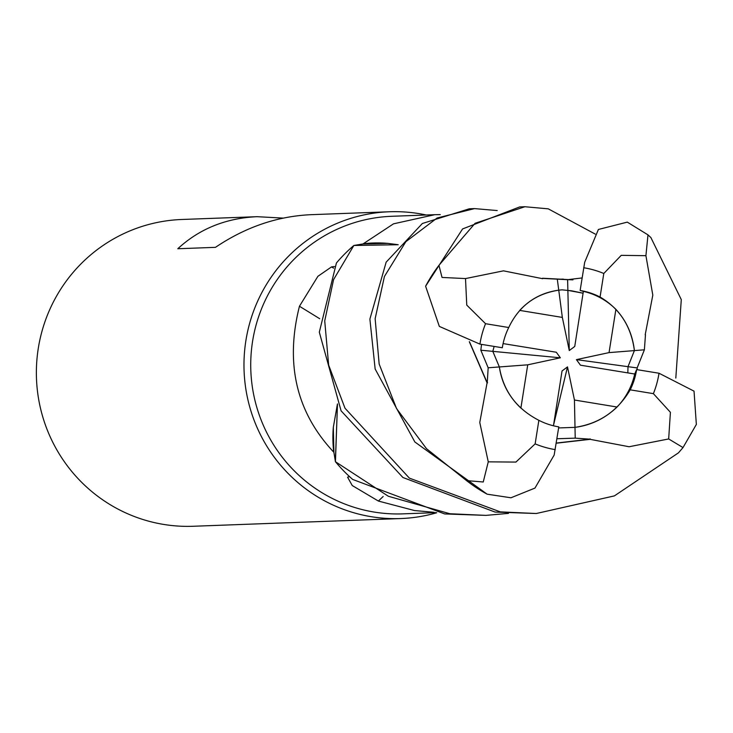 <?xml version="1.0" encoding="UTF-8"?>
<svg xmlns="http://www.w3.org/2000/svg" width="733" height="733" viewBox="0 0 733 733"><rect width="100%" height="100%" fill="white"/><g stroke="black" fill="none" stroke-linecap="round" stroke-linejoin="round"><path stroke-width="1.1" d="M590.102 438.829L590.147 439.342L629.097 446.745L668.67 438.948L683.019 447.579L678.474 452.829L614.391 495.893L536.29 513.512L500.291 511.872L409.362 478.118L345.005 408.235L328.65 365.098L324.728 320.871L333.57 279.621L353.856 245.482L398.193 244.73L354.167 245.418L363.064 243.933A148.891 146.582 87.9 0 0 363.055 243.942A148.891 146.582 87.9 0 1 363.275 243.768L393.52 223.831L434.715 214.696L440.267 214.613M508.464 513.375L485.952 515.381L449.906 513.741L388.325 496.25L335.439 461.717L337.482 404.002L335.375 461.405L333.909 452.362A148.891 146.582 87.9 0 0 333.918 452.371A148.891 146.582 87.9 0 1 333.753 452.151C296.407 412.413 284.972 363.779 299.449 306.257L317.911 276.295L331.545 266.894L334.45 266.546M434.715 214.696L391.779 216.29A148.891 146.582 87.9 0 0 250.998 355.844A148.891 146.582 87.9 0 0 374.032 512.046A148.891 146.582 87.9 0 0 402.838 513.86L435.988 512.633M434.119 512.303L414.484 510.544L378.375 501.051L352.243 485.539L347.57 477.146L349.559 476.633M426.276 215.007A153.499 151.117 87.9 0 0 419.093 213.642A153.499 151.117 87.9 0 0 389.388 211.764A153.499 151.117 87.9 0 0 244.254 355.642A153.499 151.117 87.9 0 0 371.09 516.673A153.499 151.117 87.9 0 0 400.795 518.552A153.499 151.117 87.9 0 0 436.74 512.761M520.888 408.089C508.876 396.681 501.693 382.965 499.356 366.94L492.814 351.345L494.143 346.425L492.814 351.354L499.356 366.949L527.733 364.823L520.888 408.089M558.757 290.186L562.339 317.416L519.734 310.407C530.225 299.009 543.235 292.265 558.757 290.186L561.964 289.837L571.63 290.818L583.083 293.209L567.873 290.369L567.617 279.694L542.585 278.403L572.665 279.859M389.388 211.764L310.92 214.687C277.276 216.235 245.454 227.12 215.465 247.342L177.798 248.744C199.376 228.833 225.81 218.141 257.091 216.684L181.793 219.488A153.499 151.117 87.9 0 0 36.65 363.366A153.499 151.117 87.9 0 0 163.496 524.397A153.499 151.117 87.9 0 0 193.191 526.267L400.795 518.552M257.091 216.684L283.167 218.104M319.716 318.727A2598.622 501.574 20.6 0 0 299.449 306.257M337.446 403.92L333.323 427.302A122.118 120.23 87.9 0 0 333.753 452.151M333.323 427.302L333.909 452.362M383.176 496.488A2598.622 1068.659 -70.3 0 0 378.375 501.051M398.211 244.703L387.739 243.374A122.118 120.23 87.9 0 0 363.275 243.768M387.739 243.374L363.064 243.933M553.452 425.791L562.037 370.971L567.498 366.885L574.443 400.016L575.002 427.357L558.628 427.935L575.002 427.357C599.09 423.756 617.488 411.24 630.197 389.837A69.076 68.004 87.9 0 0 636.629 369.597L634.723 374.013L580.463 365.19L576.431 359.628L627.998 366.674L627.833 372.886L627.998 366.674L634.393 350.594L627.998 366.674L637.142 367.929L644.389 349.806L645.471 334.734M567.498 366.885L553.58 424.975M615.894 309.344C626.413 320.807 632.579 334.56 634.393 350.603L609.05 352.61L615.894 309.344A69.076 68.004 87.9 0 0 583.367 291.358L574.745 346.462L569.284 350.548L567.873 290.369M574.443 400.016L617.049 407.026A69.076 68.004 87.9 0 0 634.723 374.013M617.049 407.026C605.064 418.479 591.045 425.259 575.002 427.357L575.222 438.142L590.129 439.177M503.085 343.594L556.32 352.243L560.351 357.805L480.83 350.209L488.169 367.783L487.243 382.846L469.477 341.761M560.351 357.805L527.733 364.823M569.284 350.548L562.339 317.416M576.431 359.628L609.05 352.61M644.389 349.806L634.393 350.594C631.25 326.533 619.816 308.685 600.07 297.03A69.076 68.004 87.9 0 0 580.27 290.497A69.076 68.004 87.9 0 0 580.142 290.47L583.376 291.358M488.169 367.783L499.356 366.949C503.342 390.973 516.508 408.767 538.865 420.321A69.076 68.004 87.9 0 0 558.665 426.863A69.076 68.004 87.9 0 0 558.793 426.881L554.157 455.065L534.962 488.086L510.947 497.78L487.133 494.179L414.841 441.953L375.149 369.011L369.89 319.084L386.154 262.157L422.364 223.492L469.322 208.795L474.553 208.603L497.203 210.563M335.439 461.717A153.49 151.117 87.9 0 0 352.701 479.446L444.684 513.934L485.952 515.381M353.856 245.482A153.49 151.117 87.9 0 0 336.42 262.991L319.313 332.168L341.092 410.837L402.912 477.504L495.077 512.065L536.29 513.512M524.883 206.733L519.67 206.926L462.578 228.934L425.607 286.218L439.333 326.414L479.913 344.116L502.307 347.754A69.076 68.004 87.9 0 1 508.739 327.523L485.548 323.702L466.756 305.102L465.51 278.577L442.036 277.44L438.939 265.328L475.076 223.299L524.883 206.733L548.257 208.841L595.269 234.102M487.555 382.8L487.069 382.873L479.776 422.483L488.26 461.845L483.249 481.984L466.545 480.61L426.514 448.697L396.544 408.556L379.153 364.026L375.14 318.708L384.422 276.488L405.844 241.707L437.097 218.013L474.553 208.603M600.07 297.03L603.8 273.482L621.245 255.341L645.92 255.68L647.981 234.872L650.867 237.538L681.287 299.605L675.808 378.063M647.981 234.872L627.292 222.126L598.403 229.466L584.687 262.286L580.142 290.47M645.196 334.779L652.81 295.106L645.92 255.68M683.019 447.579L696.35 424.434L694.032 391.147L659.013 373.234L636.629 369.597M637.179 369.689L637.142 367.929M481.544 344.382L480.83 350.209M487.069 382.873L469.312 341.715M556.265 443.062L590.138 439.177M556.933 438.755L575.222 438.142M590.147 439.342L556.237 443.208M582.103 277.935L567.617 279.694M542.64 278.705L503.489 270.844L465.51 278.577M542.548 278.247L572.94 279.841M538.865 420.321L535.136 443.877L515.931 462.074L488.26 461.845M557.337 279.447L558.748 290.186C535.502 293.759 518.827 306.202 508.739 327.523M561.964 289.837L558.748 290.186M630.197 389.837L653.387 393.648L670.411 412.312L668.67 438.948M333.597 268.168A2586.546 499.246 20.6 0 0 331.545 266.894M438.939 265.328A153.499 151.117 87.9 0 0 425.607 286.218M466.545 480.61A153.499 151.117 87.9 0 0 487.133 494.179M603.8 273.482A92.101 90.672 87.9 0 0 583.862 267.765A92.101 90.672 87.9 0 0 583.697 267.737M535.136 443.877A92.101 90.672 87.9 0 0 555.064 449.586A92.101 90.672 87.9 0 0 555.238 449.613M485.548 323.702A92.101 90.672 87.9 0 0 479.923 344.116M653.387 393.648A92.101 90.672 87.9 0 0 659.013 373.234M563.292 279.108L558.738 279.282"/></g></svg>
